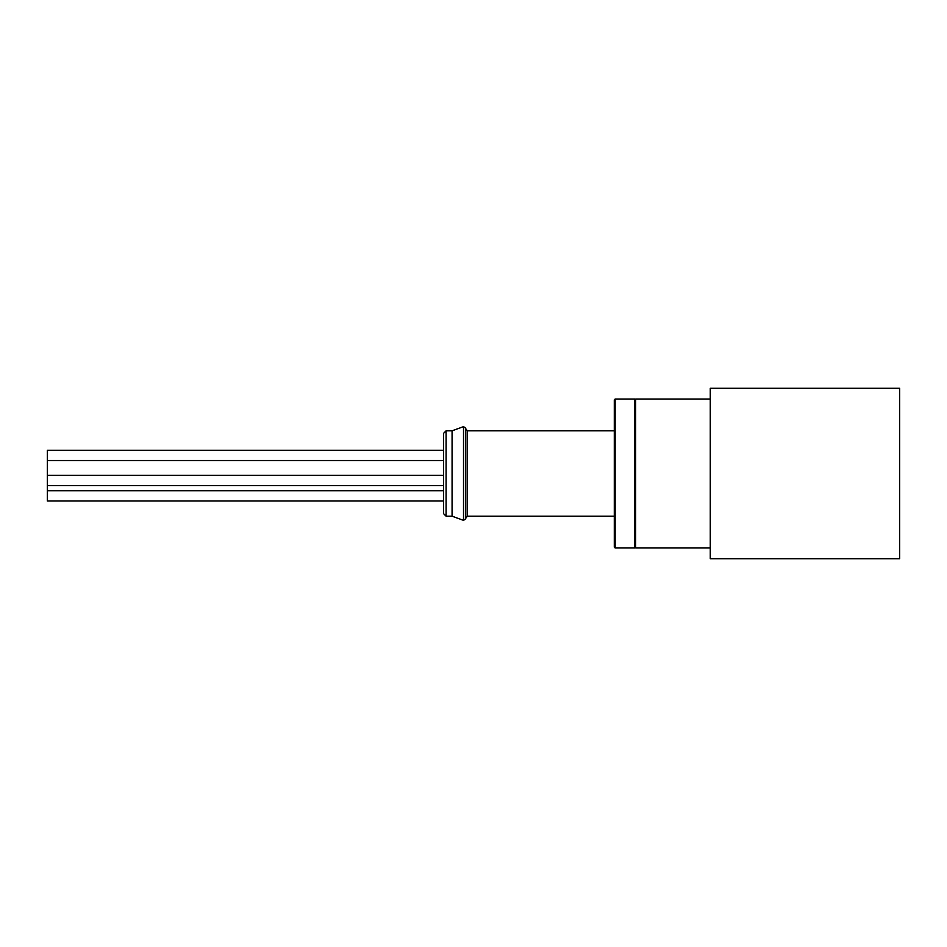 <?xml version="1.0" encoding="UTF-8"?>
<svg xmlns="http://www.w3.org/2000/svg" width="947" height="947" viewBox="0 0 947 947"><rect width="100%" height="100%" fill="white"/><g stroke="black" fill="none" stroke-linecap="round" stroke-linejoin="round"><path stroke-width="1.42" d="M467.51 516.186L614.295 516.186L614.295 547.106L614.295 399.894L614.295 430.814L467.51 430.814L467.51 516.186L465.806 517.902M443.527 473.5L443.527 433.371L446.096 430.814L446.096 516.186L443.527 513.629L443.527 473.5M446.096 430.814L452.074 430.814L452.074 516.186L463.521 520.353L465.806 518.755L465.806 428.245L463.521 426.647L463.521 520.353M710.274 547.958L635.638 547.958L635.638 399.042L710.274 399.042M899.65 388.282L899.65 558.718L710.274 558.718L710.274 388.282L899.65 388.282M443.527 500.999L47.35 500.999L47.35 490.747L443.527 490.747M443.527 490.582L47.35 490.582L47.35 450.275L443.527 450.275L47.35 450.275M614.295 399.894L615.148 399.042L615.148 547.958L614.295 547.106M615.148 547.958L634.786 547.958L634.786 399.042L635.638 399.894M634.786 547.958L635.638 547.106M446.096 516.186L452.074 516.186M452.074 430.814L463.521 426.647M467.51 430.814L465.806 429.098M615.148 399.042L634.786 399.042M47.35 460.526L443.527 460.526M47.35 485.539L443.527 485.539M47.35 475.287L443.527 475.287"/></g></svg>

